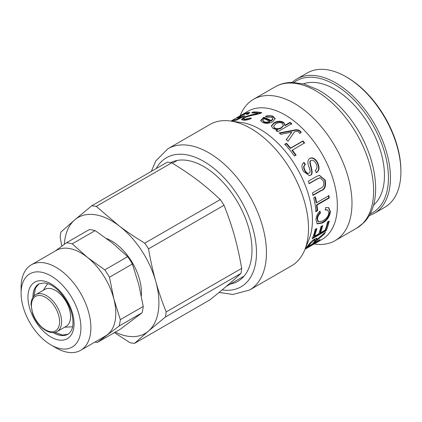 <?xml version="1.0" encoding="UTF-8"?>
<svg xmlns="http://www.w3.org/2000/svg" width="422" height="422" viewBox="0 0 422 422"><rect width="100%" height="100%" fill="white"/><g stroke="black" fill="none" stroke-linecap="round" stroke-linejoin="round"><path stroke-width="0.63" d="M73.613 346.114A42.295 24.418 60 0 1 51.004 344.985A42.295 24.418 60 0 1 21.1 293.19A42.295 24.418 60 0 1 61.454 284.127A42.295 24.418 60 0 1 73.613 346.114M51.004 344.985L55.989 347.865A49.342 28.485 -120 0 0 80.66 350.307A49.342 28.485 -120 0 0 82.364 349.179A49.342 28.485 -120 0 0 79.763 291.813A49.342 28.485 -120 0 0 31.318 264.847A49.342 28.485 -120 0 0 21.1 287.435L21.1 293.19M31.318 264.847L56.242 250.457A49.342 28.485 60 0 1 87.507 257.436A49.342 28.485 60 0 1 113.877 299.034A49.342 28.485 60 0 1 107.283 334.788A49.342 28.485 60 0 1 105.579 335.917L80.66 350.307M113.877 299.034L109.456 277.238L132.371 264.003L138.801 284.65L143.227 306.446L120.307 319.676L113.877 299.034M87.507 257.436L72.231 243.837L95.145 230.607L112.426 243.046L127.702 256.639L104.788 269.874L87.507 257.436M95.145 230.607A54.628 31.539 60 0 0 89.311 229.573L66.391 242.803L55.361 250.963M97.435 342.416L119.141 326.006L142.056 312.776L120.349 329.186L97.435 342.416A54.628 31.539 60 0 1 94.86 342.11M127.702 256.639A54.628 31.539 60 0 1 132.371 264.003M66.391 242.803A54.628 31.539 60 0 1 72.231 243.837M104.788 269.874A54.628 31.539 60 0 1 109.456 277.238M120.307 319.676A54.628 31.539 60 0 1 119.141 326.006M143.227 306.446A54.628 31.539 60 0 1 142.056 312.776M106.624 238.578A42.295 24.418 60 0 1 141.344 295.859M35.859 294.577L44.832 289.397A21.322 12.312 60 0 1 66.154 301.709A21.322 12.312 60 0 1 66.154 326.327L57.181 331.507A21.322 12.312 -120 0 0 57.181 306.889A21.322 12.312 -120 0 0 35.859 294.577C32.805 296.413 31.196 299.741 31.033 304.568L32.605 313.541C34.947 319.955 38.571 325.098 43.487 328.97C48.709 332.747 53.277 333.596 57.181 331.507M134.597 343.329L148.407 331.106L165.424 317.027L240.936 273.435C232.817 280.957 222.542 289.724 210.109 299.731L134.597 343.329A75.422 43.545 60 0 1 130.076 342.733L114.409 332.615M166.173 311.932C161.974 301.408 158.498 291.206 155.744 281.321C152.97 271.452 150.559 260.632 148.518 248.864L224.029 205.266C232.786 227.595 237.243 243.52 241.69 268.339L166.173 311.932A75.422 43.545 60 0 1 165.424 317.027M144.746 243.167C135.098 237.291 126.484 231.472 118.898 225.707L96.258 206.4L171.77 162.802C192.047 175.299 204.29 184.583 220.258 199.574L144.746 243.167A75.422 43.545 60 0 1 148.518 248.864M171.77 162.802A75.422 43.545 60 0 0 167.249 162.206L91.738 205.799L74.72 219.878L60.91 232.1A75.422 43.545 60 0 0 60.156 237.196L61.823 246.153M220.258 199.574A75.422 43.545 60 0 1 224.029 205.266M241.69 268.339A75.422 43.545 60 0 1 240.936 273.435M91.738 205.799A75.422 43.545 60 0 1 96.258 206.4M64.334 244.306A66.966 38.66 60 0 1 74.72 219.878A66.966 38.66 60 0 1 118.898 225.707A66.966 38.66 60 0 1 155.744 281.321A66.966 38.66 60 0 1 148.407 331.106A66.966 38.66 60 0 1 115.248 332.13M400.9 171.754L400.9 170.599A76.129 43.951 -120 0 0 347.069 77.363L346.072 76.788A77.537 44.764 60 0 1 400.9 171.754A77.537 44.764 60 0 1 384.843 207.244L374.372 213.289A77.537 44.764 -120 0 0 390.434 177.794A77.537 44.764 -120 0 0 356.59 99.766A77.537 44.764 -120 0 0 296.84 78.993A77.537 44.764 -120 0 0 292.193 82.411M369.086 215.605A77.537 44.764 -120 0 0 374.372 213.289M294.028 82.448A76.129 43.951 60 0 1 353.494 99.413A76.129 43.951 60 0 1 388.44 177.794A76.129 43.951 60 0 1 369.978 213.996M296.84 78.993L307.306 72.948A77.537 44.764 60 0 1 346.072 76.788M373.433 205.224A70.49 40.697 -120 0 0 384.453 175.494A70.49 40.697 -120 0 0 356.131 107.23A70.49 40.697 -120 0 0 303.355 83.841M269.737 121.372A74.014 42.733 -120 0 0 264.051 118.709L262.774 120.307L263.956 121.599C265.76 122.354 267.69 122.275 269.737 121.372L269.758 121.958C267.712 122.865 265.791 122.944 264.003 122.201L263.956 121.599M262.774 120.307L262.837 120.924L264.003 122.201M260.727 120.845L263.824 117.843L271.277 121.193L272.886 119.099L272.86 118.519L271.62 117.079L266.894 117.131L265.375 116.335C268.128 115.28 270.681 115.253 273.039 116.261L275.191 118.661L272.649 121.779C269.194 123.62 265.828 123.831 262.553 122.412L260.654 120.539L263.734 117.226A74.014 42.733 60 0 1 271.256 120.608L272.86 118.519M266.129 116.72L273.087 116.862L275.176 118.951M263.824 117.843L263.734 117.226M271.277 121.193L271.256 120.608M307.696 246.701L312.301 244.043A74.014 42.733 -120 0 0 314.517 241.521L315.287 240.028L313.91 240.419L310.149 243.879A74.014 42.733 60 0 1 307.696 246.701L307.39 246.269M315.287 240.028L314.854 239.501L312.681 240.403M309.827 243.193L309.722 243.33A73.307 42.327 60 0 1 309.131 244.085M316.648 238.219L316.268 239.163L316.737 239.68L325.409 232.184A74.014 42.733 60 0 1 324.391 234.004L315.187 241.764A74.014 42.733 60 0 1 314.015 243.03A74.014 42.733 60 0 1 313.957 243.083L320.124 239.527A74.014 42.733 60 0 1 319.006 240.582L305.322 248.484M313.762 242.803L313.14 243.162M307.496 246.416L307.005 246.701M316.511 239.474L314.67 241.326M324.012 233.382L322.197 234.912M305.38 248.336A74.014 42.733 -120 0 0 306.219 247.529A74.014 42.733 -120 0 0 308.577 244.813C310.059 242.587 312.127 240.63 314.78 238.952L317.006 238.351L316.695 239.701M318.805 240.287L319.006 240.582M313.625 242.613L313.957 243.083M323.948 233.487L324.391 234.004M321.96 225.939L319.96 232.353L320.425 232.828L325.146 230.101A74.014 42.733 -120 0 0 327.514 221.967L329.176 221.007A74.014 42.733 60 0 1 326.122 230.728L312.164 238.789A74.014 42.733 -120 0 0 315.155 229.389L316.801 228.439A74.014 42.733 60 0 1 314.495 236.251L318.768 233.783A74.014 42.733 -120 0 0 320.963 226.514L322.619 225.554A74.014 42.733 60 0 1 320.425 232.828M316.152 228.814L314.031 235.777L314.495 236.251M328.532 221.381L325.657 230.243L312.612 237.776M325.657 230.243L326.122 230.728M319.607 211.454L319.971 212.762L320.467 213.026C318.568 214.882 317.597 216.876 317.555 219.018L318.404 221.808L322.714 220.959C326.633 218.585 328.669 215.832 328.822 212.693L327.778 210.024L325.325 209.607M319.971 212.762C318.072 214.608 317.096 216.591 317.054 218.712L317.898 221.466L318.404 221.808M328.458 207.555L329.914 211.285C329.165 216.444 326.517 220.221 321.965 222.61L316.991 223.692M327.778 210.024L325.257 210.019L325.62 207.566L328.706 207.671L330.41 211.591C329.661 216.802 327.008 220.6 322.455 222.985L317.233 223.892L315.972 219.899C316.041 216.676 317.36 213.754 319.934 211.132L320.467 213.026M328.432 195.497L328.801 197.786L316.489 204.892L317.138 210.446L315.492 211.396M314.917 196.821L316.12 202.607L316.606 202.76L328.917 195.655A74.014 42.733 60 0 1 329.292 197.96L316.98 205.071A74.014 42.733 60 0 1 317.634 210.678L315.988 211.628A74.014 42.733 -120 0 0 313.746 197.865L315.392 196.916A74.014 42.733 60 0 1 316.606 202.76M317.138 210.446L317.634 210.678M316.489 204.892L316.98 205.071M328.801 197.786L329.292 197.96M320.171 177.815L317.307 178.944L309.268 183.581A74.014 42.733 -120 0 0 308.313 181.186L316.389 176.523L319.433 175.283L325.162 180.041C326.275 186.081 324.951 189.62 321.184 190.675L313.108 195.339A74.014 42.733 -120 0 0 312.449 192.959L320.483 188.323C323.305 187.437 324.328 185.068 323.553 181.207L320.171 177.815L319.744 177.847L316.875 178.981L308.835 183.617M319.232 175.315L324.713 180.036C325.81 186.018 324.476 189.541 320.715 190.602L312.639 195.265M303.655 162.644L305.059 164.701C303.386 165.899 303.249 167.798 304.642 170.404C305.934 172.925 307.295 173.869 308.725 173.236M305.059 164.701L305.412 164.506C303.745 165.704 303.613 167.613 305.016 170.251C306.325 172.793 307.696 173.748 309.126 173.12C310.323 172.735 310.365 170.899 309.257 167.613C307.311 163.256 307.474 160.175 309.748 158.382C312.517 157.084 315.113 158.408 317.523 162.343C319.807 167.339 319.443 170.757 316.442 172.598L315.271 170.456C317.281 168.731 317.492 166.379 315.904 163.404C314.374 160.708 312.792 159.732 311.167 160.476L310.814 160.677C307.274 160.782 315.049 174.233 309.875 175.367L309.147 175.689M309.368 158.625L309.405 158.603C312.174 157.306 314.759 158.609 317.149 162.502C319.407 167.455 319.037 170.847 316.031 172.688M309.126 173.12L308.519 173.342M310.814 160.677L311.167 160.476C307.622 160.566 315.461 174.149 310.286 175.267L309.358 175.647L303.407 171.3C301.292 167.239 301.487 164.279 303.998 162.428L305.412 164.506M284.65 144.656L286.295 143.707L290.405 148.402L302.711 141.291L304.304 143.258M302.711 141.291L302.954 140.927A74.014 42.733 60 0 1 304.557 142.91L291.998 150.364L295.79 155.423M286.295 143.707L286.496 143.295A74.014 42.733 60 0 1 290.642 148.032L302.954 140.927M292.251 150.016A74.014 42.733 60 0 1 296.08 155.122L294.435 156.071A74.014 42.733 -120 0 0 284.85 144.245L286.496 143.295M290.405 148.402L290.642 148.032M286.127 139.94L291.824 132.16A74.014 42.733 -120 0 0 291.787 132.123L280.873 134.375A74.014 42.733 -120 0 0 279.174 132.925L293.285 130.266C296.276 129.369 298.628 129.665 300.348 131.152L301.192 132.323L299.736 133.431L298.976 132.403C298.117 131.353 296.634 131.152 294.535 131.801L288.01 141.28A74.014 42.733 -120 0 0 286.306 139.508L291.824 132.16M279.633 133.31L293.137 130.73C296.123 129.834 298.47 130.118 300.174 131.59L301.007 132.751M293.137 130.73L293.285 130.266M293.047 130.767L293.195 130.298M273.598 126.247L274.522 128.43C276.378 129.575 278.625 129.47 281.252 128.124L283.384 125.798L282.455 123.419C280.736 122.248 278.499 122.385 275.745 123.841L273.598 126.247L274.574 127.892C276.447 129.042 278.705 128.947 281.337 127.602L283.457 125.287M276.125 131.068L277.428 130.319L277.507 129.797A74.014 42.733 -120 0 0 277.47 129.765L273.081 128.557L271.357 125.935L273.999 122.755C277.66 120.866 280.92 120.792 283.774 122.533L285.05 125.17A74.014 42.733 60 0 1 285.098 125.213L290.051 122.354A74.014 42.733 60 0 1 291.734 123.667L277.739 131.748A74.014 42.733 -120 0 0 276.21 130.546L277.507 129.797M271.362 126.225L273.989 123.324C277.65 121.43 280.894 121.351 283.716 123.071L285.024 125.735L289.972 122.876L291.639 124.179M289.972 122.876L290.051 122.354M285.024 125.735L285.098 125.213M284.971 125.693L285.082 124.996M253.01 112.869L253.517 112.579L260.912 113.128M250.7 115.702L258.053 113.887L257.874 113.249A74.014 42.733 -120 0 0 251.623 112.89L253.284 111.935A74.014 42.733 60 0 1 261.788 112.685C260.585 113.471 257.557 114.32 252.699 115.243C249.265 115.95 246.596 116.799 244.691 117.796L243.636 118.92L244.654 119.315L250.024 117.981L251.486 118.392C248.474 119.806 245.715 120.386 243.204 120.133L241.458 119.547L243.172 117.791C244.354 116.852 247.941 115.665 253.933 114.225L257.874 113.249M241.727 119.822L244.897 117.68M243.636 118.92L243.853 119.563L244.855 119.959L250.721 118.761M253.517 112.579L253.284 111.935M250.199 118.619L250.024 117.981M241.505 117.458L242.138 117.253M247.725 114.188L247.54 113.318L246.738 113.307L240.983 115.923L239.3 117.158L244.85 115.865L236.499 120.154A74.014 42.733 -120 0 0 231.884 121.204M247.561 113.37L249.529 113.001M238.182 118.086L239.39 117.348M241.542 117.553L241.363 117.121L237.085 118.176L239.39 116.535C242.539 114.663 245.456 113.312 248.152 112.489L249.682 112.569L248.036 114.151L246.353 114.409L247.54 113.318M237.185 119.795L237.006 119.379L241.363 117.121M232.707 120.95L232.527 120.597A74.014 42.733 60 0 1 237.006 119.379M231.557 121.156L232.527 120.597M243.842 116.382L243.652 115.923M219.065 292.42L232.923 294.466L249.55 290.035L291.607 265.755A81.588 47.106 -120 0 0 297.457 261.229A81.588 47.106 -120 0 0 304.71 249.982L308.983 239.527A74.014 42.733 -120 0 0 297.104 168.373A74.014 42.733 -120 0 0 241.421 122.501L230.227 120.977A81.588 47.106 -120 0 0 210.019 124.437L167.961 148.718L155.829 160.872L151.313 171.401M305 249.275L322.023 239.448A74.014 42.733 -120 0 0 327.33 235.339A74.014 42.733 -120 0 0 319.021 149.045A74.014 42.733 -120 0 0 248.009 111.25L230.987 121.082M314.126 244.006L314.881 244.111A81.588 47.106 -120 0 0 335.089 240.651A81.588 47.106 -120 0 0 340.939 236.125A81.588 47.106 -120 0 0 331.787 140.995A81.588 47.106 -120 0 0 253.501 99.334A81.588 47.106 -120 0 0 240.403 115.106L240.113 115.813M304.71 249.982A81.588 47.106 -120 0 0 291.607 171.543A81.588 47.106 -120 0 0 230.227 120.977M230.27 284.075A68.195 39.373 -120 0 0 237.871 281.316A68.195 39.373 -120 0 0 242.761 277.534A68.195 39.373 -120 0 0 235.666 198.904A68.195 39.373 -120 0 0 170.736 162.618M34.113 295.928L35.511 288.004L39.03 283.795A29.076 16.785 -120 0 0 33.08 297.193M53.525 332.605A29.076 16.785 -120 0 0 68.1 334.155L62.699 335.1L55.14 332.341M32.937 297.41A29.076 16.785 60 0 1 38.961 283.832L44.695 282.877L49.179 284.159C52.782 285.71 56.374 288.368 59.956 292.145C69.229 302.975 73.539 313.947 72.874 325.072C72.674 328.443 71.313 331.317 68.797 333.691L68.037 334.198A29.076 16.785 60 0 1 53.267 332.62M68.433 337.943A32.599 18.821 -120 0 0 55.361 286.828A32.599 18.821 -120 0 0 29.223 306.588A32.599 18.821 -120 0 0 68.433 337.943M43.339 328.421A19.913 11.494 60 0 1 34.567 297.083A19.913 11.494 60 0 1 58.658 315.355A19.913 11.494 60 0 1 43.339 328.421M273.087 116.862L273.039 116.261M313.467 239.896L313.91 240.419M309.722 243.33L310.149 243.879M314.775 241.205L315.187 241.764M317.054 218.712L317.555 219.018M321.965 222.61L322.455 222.985M329.914 211.285L330.41 211.591M316.875 178.981L317.307 178.944M320.715 190.602L321.184 190.675M324.713 180.036L325.162 180.041M309.875 175.367L310.286 175.267M317.149 162.502L317.523 162.343M304.642 170.404L305.016 170.251M290.521 133.927L290.679 133.468M300.174 131.59L300.348 131.152M281.252 128.124L281.337 127.602M274.522 128.43L274.574 127.892M283.716 123.071L283.774 122.533M273.989 123.324L273.999 122.755M254.128 114.868L253.933 114.225M243.41 118.434L243.172 117.791M244.855 119.959L244.654 119.315M240.361 117.458L240.197 117.094M248.437 113.128L248.152 112.489M239.548 116.836L239.39 116.535M356.711 228.165L363.537 222.89C386.352 200.988 375.068 146.239 344.911 112.173C336.645 102.63 327.773 95.203 318.293 89.891L303.824 83.962L291.713 82.417C285.668 82.512 280.139 83.989 275.123 86.848A81.588 47.106 60 0 1 353.404 128.515A81.588 47.106 60 0 1 362.561 223.644A81.588 47.106 60 0 1 356.711 228.165L335.089 240.651M249.55 290.035A81.588 47.106 -120 0 0 255.4 285.509A81.588 47.106 -120 0 0 246.248 190.38A81.588 47.106 -120 0 0 167.961 148.718M156.203 168.584A74.541 43.039 60 0 1 230.744 185.538A74.541 43.039 60 0 1 246.39 282.677A74.541 43.039 60 0 1 222.099 289.898M64.624 327.214L72.61 326.776M43.302 290.278L47.67 283.579M226.276 286.38L244.064 276.109M172.45 163.219L177.277 160.434M239.601 117.791L239.3 117.158M275.123 86.848L253.501 99.334"/></g></svg>
